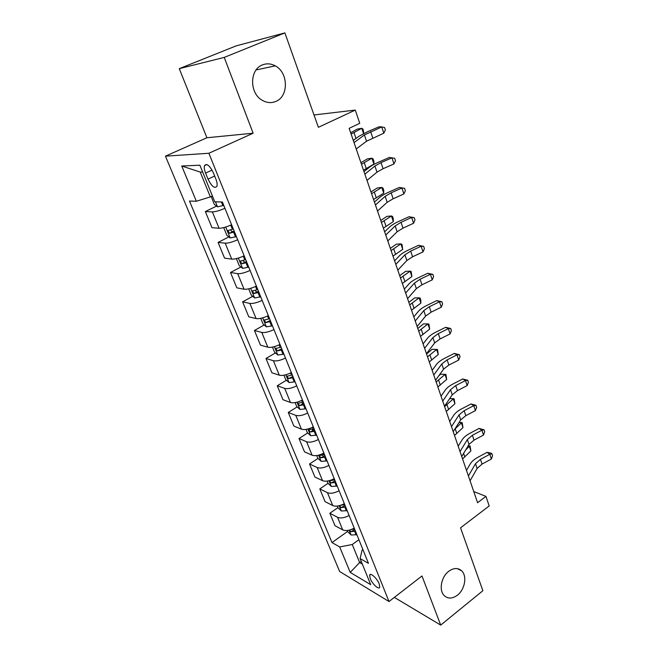 <?xml version="1.0" encoding="UTF-8"?>
<svg xmlns="http://www.w3.org/2000/svg" width="658" height="658" viewBox="0 0 658 658"><rect width="100%" height="100%" fill="white"/><g stroke="black" fill="none" stroke-linecap="round" stroke-linejoin="round"><path stroke-width="0.99" d="M448.698 571.317C453.617 567.796 457.927 567.624 461.628 570.807C467.287 575.882 464.959 589.453 457.466 595.145C452.457 598.829 448.049 598.994 444.249 595.646C438.697 590.489 441.181 576.86 448.698 571.317M262.419 64.912C266.696 63.234 270.981 63.546 275.266 65.866C288.508 72.569 288.813 96.479 275.842 101.414C271.293 103.306 266.72 102.911 262.131 100.222C249.341 93.206 249.456 69.501 262.419 64.912M379.181 583.852C377.1 578.333 370.207 572.123 369.631 575.191L370.215 578.555C372.28 584.008 379.131 590.242 379.748 587.175L379.181 583.852M165.446 156.168L339.651 571.506L389.01 601.535L208.89 153.265L165.446 156.168L206.908 137.744L253.133 133.212L224.23 57.41L179.264 68.654L206.908 137.744M179.264 68.654L236.173 45.871L284.881 32.9L318.39 127.315L355.279 110.083L314.006 114.961M394.348 597.39L440.704 625.1L482.873 590.72L460.551 527.823L489.19 505.953L485.949 496.395L473.752 491.542M224.23 57.41L284.881 32.9M355.279 110.083L359.753 123.301L349.151 128.351L477.585 502.72L485.949 496.395M205.584 173.095L208.027 179.124C211.72 186.494 214.681 188.879 216.918 186.288C217.42 184.561 217.066 182.134 215.857 179.001L213.389 172.881C209.672 165.454 206.711 163.052 204.482 165.668C203.972 167.436 204.334 169.92 205.584 173.095L212.049 170.101M202.639 172.001L200.213 172.075L210.354 196.923L196.347 201.249L189.471 201.044L332.002 542.57L347.646 531.393M196.347 201.249L181.731 166.005L199.876 165.216L214.779 201.8L222.404 202.022L368.464 563.338L360.082 558.56L370.717 584.682L350.229 572.386L339.676 546.938L332.002 542.57M253.133 133.212L208.89 153.265M440.704 625.1L421.975 575.972L389.01 601.535M360.082 558.56L362.147 549.989L362.862 549.471M361.234 561.397L359.638 562.574L362.352 564.136M212.394 195.944L210.354 196.923M358.914 539.7L352.269 544.511L359.638 562.574L350.229 572.386M224.937 208.298C219.509 210.642 215.322 211.843 212.369 211.901L205.345 211.555L216.564 206.119M354.226 528.103C349.669 530.57 345.837 531.162 342.711 529.871L334.996 525.709L329.855 513.256L337.949 507.622M344.34 503.65C339.717 506.117 335.851 506.75 332.742 505.55L325.06 501.635L319.804 488.902L328.046 483.309M334.231 478.637C329.543 481.097 325.644 481.771 322.543 480.669L314.902 477.017L309.531 463.997L317.987 458.412M322.346 455.542L323.317 454.892M323.884 453.049C319.13 455.5 315.207 456.216 312.106 455.213L304.514 451.84L299.012 438.516L307.705 432.948M312.237 430.036L314.096 428.851M313.29 426.853C308.47 429.296 304.514 430.069 301.43 429.164L293.879 426.08L288.253 412.451L297.194 406.891M302.08 403.848L303.609 402.902M302.45 400.039C297.556 402.474 293.567 403.288 290.499 402.499L283.006 399.719L277.248 385.769L286.444 380.225M292.423 376.615L292.876 376.343M291.354 372.584C286.378 375.002 282.364 375.874 279.305 375.192L271.869 372.741L265.972 358.462L275.447 352.927M279.979 344.455C274.929 346.865 270.882 347.786 267.839 347.227L260.469 345.113L254.432 330.489L264.203 324.97M268.332 315.634C263.2 318.036 259.12 319.015 256.102 318.579L248.79 316.827L242.605 301.841L252.705 296.339M256.39 286.098C251.183 288.484 247.071 289.52 244.06 289.224L236.831 287.842L230.489 272.486L240.935 267.008M244.151 255.822C238.854 258.183 234.709 259.285 231.723 259.12L224.567 258.133L218.078 242.399L228.885 236.938M231.6 224.765C226.212 227.117 222.042 228.277 219.073 228.26L211.999 227.684L205.345 211.555M237.661 239.767C232.323 242.128 228.161 243.263 225.184 243.172L218.078 242.399M250.065 270.446C244.809 272.823 240.68 273.892 237.686 273.662L230.489 272.486M262.164 300.369C256.99 302.762 252.894 303.774 249.876 303.404L242.605 301.841M273.958 329.559C268.867 331.961 264.804 332.915 261.769 332.422L254.432 330.489M285.473 358.042C280.464 360.461 276.426 361.357 273.383 360.732L265.972 358.462M296.717 385.843C291.774 388.269 287.776 389.117 284.708 388.376L277.248 385.769M307.689 412.994C302.828 415.428 298.855 416.218 295.779 415.371L288.253 412.451M318.406 439.503C313.619 441.946 309.671 442.694 306.587 441.74L299.012 438.516M328.877 465.403C324.155 467.863 320.249 468.562 317.148 467.501L309.531 463.997M339.109 490.72C334.453 493.179 330.579 493.829 327.47 492.678L319.804 488.902M349.11 515.461C344.529 517.928 340.671 518.537 337.554 517.295L329.855 513.256M339.676 546.938L352.269 544.511M200.213 172.075L181.731 166.005M354.037 142.597L364.417 134.964L381.763 126.936L379.214 126.731L368.167 131.436L358.832 136.346L353.288 140.401M356.225 148.979L366.539 141.231L383.82 133.179L381.763 126.936L384.543 127.496L385.366 129.988L383.82 133.179M211.259 196.487L214.22 204.309L217.51 206.851L223.761 205.386M216.137 201.833L217.477 201.874M350.673 132.776L357.278 129.108L361.777 128.285L351.125 134.1M363.561 133.566L361.777 128.285L363.076 129.207L363.841 133.426M354.341 139.628L353.214 140.187M364.869 174.173L374.912 166.022L381.023 162.616L391.962 157.838L389.388 157.451L378.506 162.197C374.427 163.99 371.383 165.684 369.36 167.28L363.989 171.606M367.008 180.399L376.985 172.141L383.063 168.719L393.969 163.932L391.962 157.838L394.677 158.282L395.483 160.716L393.969 163.932M375.438 204.975L385.16 196.339L391.14 192.819L401.923 187.999L399.316 187.44L388.598 192.226C384.585 194.036 381.599 195.788 379.633 197.474L374.435 202.055M377.519 211.045L387.175 202.31L393.139 198.774L403.88 193.946L401.923 187.999L404.571 188.344L405.353 190.713L403.88 193.946M399.316 187.44L404.571 188.344M385.752 235.029L395.162 225.933L401.026 222.314L411.645 217.453L409.013 216.729L398.452 221.549C394.496 223.375 391.568 225.176 389.668 226.952L384.634 231.781M387.784 240.96L397.136 231.764L402.976 228.129L413.561 223.259L411.645 217.453L414.236 217.691L414.992 220.011L413.561 223.259M409.013 216.729L414.236 217.691M224.156 227.479L223.868 227.964L226.878 235.342L230.168 237.957L236.395 236.633M233.286 228.959L227.849 230.613L229.527 233.294L234.495 231.929M234.207 231.221L232.726 231.682L230.983 230.687M360.938 162.699L367.403 158.874L371.885 158.2L361.464 164.253M373.884 164.097L371.885 158.2L373.135 158.981L373.933 161.333L373.884 164.097L363.504 170.192M236.37 258.61L239.224 265.618L242.605 268.374L248.708 267.099M245.681 259.614L240.26 261.193L241.93 263.8L246.857 262.517M246.528 261.711L245.064 262.155L243.394 261.259M370.964 191.93L377.289 187.958L381.763 187.423L371.564 193.691M383.713 193.181L381.763 187.423L382.964 188.073L383.737 190.376L383.713 193.181L373.563 199.497M248.699 288.846L251.274 295.146L254.654 297.975L260.724 296.816M257.772 289.52L252.368 291.017L254.021 293.558L258.915 292.349M258.553 291.453L257.105 291.881L255.501 291.066M380.76 220.488L386.945 216.375L391.42 215.972L381.434 222.453M393.328 221.606L391.42 215.972L392.563 216.507L393.32 218.752L393.328 221.606L383.384 228.129M395.812 264.368L404.925 254.827L410.674 251.109L421.136 246.224L418.488 245.335L408.075 250.196C404.176 252.03 401.306 253.881 399.464 255.748L394.594 260.798M397.802 270.15L406.858 260.527L412.582 256.793L423.012 251.891L421.136 246.224L423.67 246.363L424.41 248.625L423.012 251.891M418.488 245.335L423.67 246.363M260.733 318.34L263.027 323.966L266.408 326.853L272.445 325.817M269.566 318.694L264.187 320.117L265.824 322.593L270.685 321.458M270.29 320.471L265.824 322.593M390.334 248.395L396.396 244.159L400.862 243.879L391.074 250.558M402.721 249.39L400.862 243.879L401.948 244.299L402.721 249.39L392.982 256.102M405.641 293.007L414.466 283.055L420.1 279.247L430.414 274.32L427.741 273.284L417.476 278.178C413.635 280.028 410.822 281.92 409.037 283.869L404.316 289.142M407.582 298.658L416.349 288.623L421.959 284.791L432.248 279.864L430.414 274.32L432.89 274.37L433.614 276.582L432.248 279.864M427.741 273.284L432.89 274.37M415.239 320.981L423.793 310.634L429.312 306.735L439.486 301.783L436.789 300.607L426.672 305.526C422.88 307.385 420.125 309.326 418.389 311.349L413.808 316.827M417.131 326.5L425.627 316.079L431.13 312.163L441.271 307.204L439.486 301.783L441.896 301.751L442.612 303.914L441.271 307.204M436.789 300.607L441.896 301.751M424.616 348.312L432.898 337.587L438.318 333.606L448.345 328.63L445.63 327.314L435.654 332.257C431.919 334.132 429.213 336.115 427.527 338.204L423.094 343.879M426.458 353.7L434.699 342.908L440.095 338.911L450.097 333.927L448.345 328.63L450.705 328.506L451.396 330.62L450.097 333.927M445.63 327.314L450.705 328.506M433.77 375.011L441.806 363.94L447.119 359.877L457.014 354.876L454.275 353.428L444.438 358.396C440.753 360.28 438.096 362.303 436.468 364.458L432.166 370.322M435.58 380.283L443.566 369.138L448.863 365.058L458.725 360.058L457.014 354.876L459.317 354.678L460 356.743L458.725 360.058M454.275 353.428L459.317 354.678M442.727 401.109L450.516 389.701L455.731 385.572L465.486 380.546L462.739 378.975L453.025 383.968C449.398 385.851 446.79 387.916 445.203 390.136L441.033 396.182M444.495 406.257L452.235 394.792L457.433 390.638L467.155 385.613L465.486 380.546L467.739 380.266L468.406 382.29L467.155 385.613M462.739 378.975L467.739 380.266M272.47 347.111L274.509 352.104L277.89 355.049L283.886 354.119M281.073 347.161L275.718 348.51L277.347 350.928L282.167 349.859M281.739 348.798L277.347 350.928M399.694 275.686L405.632 271.318L410.082 271.162L400.5 278.03M411.9 276.549L410.082 271.162L411.127 271.466L411.9 276.549L402.359 283.45M283.927 375.2L285.712 379.576L289.092 382.578L295.055 381.755M292.316 374.961L286.978 376.236L288.591 378.597L293.378 377.593M292.917 376.458L288.591 378.597M408.848 302.367L414.663 297.885L419.105 297.844L409.72 304.893M420.881 303.116L419.105 297.844L420.1 298.041L420.807 300.138L420.881 303.116L411.538 310.189M295.113 402.614L296.659 406.405L300.032 409.465L305.97 408.741M303.289 402.104L297.975 403.305L299.579 405.616L304.325 404.678M303.84 403.461L299.579 405.616M417.805 328.465L423.497 323.876L427.93 323.942L418.727 331.155M429.674 329.099L427.93 323.942L428.884 324.04L429.674 329.099L420.503 336.345M306.036 429.394L307.352 432.619L310.724 435.736L316.621 435.103M314.006 428.621L308.717 429.748L310.305 432.01L315.017 431.13M314.499 429.847L310.305 432.01M426.565 354.004L432.142 349.299L437.471 349.472L438.269 354.522L429.279 361.925M438.269 354.522L436.567 349.48L427.544 356.85M437.471 349.472L432.142 349.299M316.704 455.55L317.806 458.239L321.17 461.398L327.034 460.855M324.476 454.522L319.22 455.583L320.791 457.804L325.471 456.981M324.929 455.632L320.791 457.804M438.828 375.751L440.605 374.188L445.877 374.369L446.683 379.403L437.866 386.953M446.683 379.403L445.014 374.468L436.164 381.994M445.877 374.369L440.605 374.188M451.478 426.631L459.029 414.902L464.153 410.699L473.776 405.657L471.013 403.971L461.431 408.98C457.853 410.872 455.287 412.969 453.757 415.256L449.71 421.465M453.206 431.664L460.707 419.878L465.815 415.659L475.413 410.617L473.776 405.657L475.981 405.303L476.631 407.286L475.413 410.617M471.013 403.971L475.981 405.303M327.133 481.105L328.021 483.285L331.377 486.492L337.217 486.032M334.708 479.838L329.477 480.834L331.04 483.013L335.679 482.24M335.111 480.834L331.04 483.013M449.685 398.559L454.11 398.74L454.917 403.757L446.272 411.447M454.917 403.757L453.28 398.929L444.611 406.595M454.11 398.74L449.653 398.616M460.041 451.585L467.361 439.552L472.395 435.283L481.886 430.225L479.106 428.424L469.656 433.449C466.119 435.357 463.61 437.48 462.113 439.824L458.19 446.19M461.727 456.504L469.006 444.421L474.015 440.136L483.49 435.078L481.886 430.225L484.041 429.806L484.683 431.738L483.49 435.078M479.106 428.424L484.041 429.806M337.315 506.084L338.006 507.77L341.362 511.019L347.161 510.641M339.512 505.525L341.058 507.655L345.664 506.94M345.072 505.467L341.058 507.655M344.718 504.587L340.564 505.352M459.103 422.411L462.171 422.6L462.977 427.601L454.497 435.431M462.977 427.601L461.381 422.872L454.826 429.115M462.171 422.6L458.971 422.617M468.414 475.989L475.512 463.676L480.455 459.35L489.823 454.275L487.035 452.359L477.708 457.4C474.221 459.317 471.745 461.472 470.297 463.865L466.489 470.388M470.067 480.809L477.124 468.438L482.043 464.096L491.394 459.021L489.823 454.275L491.937 453.781L492.554 455.673L491.394 459.021M487.035 452.359L490.81 453.017L491.937 453.781M347.276 530.496L347.778 531.722L351.125 535.003L356.891 534.707M349.324 530.134L350.854 531.754L355.427 531.088M354.81 529.558L350.854 531.754M354.498 528.793L351.314 529.509M468.208 445.746L470.059 445.968L470.873 450.96L462.558 458.914M470.873 450.96L469.31 446.321L465.724 449.875M470.059 445.968L467.961 446.149M219.073 228.26L212.369 211.901M231.723 259.12L225.184 243.172M244.06 289.224L237.686 273.662M256.102 318.579L249.876 303.404M267.839 347.227L261.769 332.422M279.305 375.192L273.383 360.732M290.499 402.499L284.708 388.376M301.43 429.164L295.779 415.371M312.106 455.213L306.587 441.74M322.543 480.669L317.148 467.501M332.742 505.55L327.47 492.678M342.711 529.871L337.554 517.295M214.656 176.031L208.027 179.124M364.417 134.964L366.539 141.231M370.651 131.674L372.749 137.925M215.462 201.817L217.51 206.851M221.384 201.99L222.881 205.699M355.978 138.427L353.996 132.62M374.912 166.022L376.985 172.141M381.023 162.616L383.063 168.719M385.16 196.339L387.175 202.31M391.14 192.819L393.139 198.774M395.162 225.933L397.136 231.764M401.026 222.314L402.976 228.129M225.719 227.026L230.168 237.957M233.623 232.233L235.523 236.938M230.752 225.143L232.414 229.264M366.309 168.654L364.277 162.715M232.726 231.682L229.527 233.294M238.352 258.059L242.522 268.299M245.993 262.813L247.844 267.395M243.32 256.201L244.817 259.91M376.302 197.91L374.328 192.111M245.064 262.155L241.93 263.8M250.673 288.327L254.572 297.901M258.059 292.637L259.869 297.112M255.575 286.485L256.916 289.808M386.073 226.492L384.14 220.833M257.105 291.881L254.021 293.558M404.925 254.827L406.858 260.527M410.674 251.109L412.582 256.793M262.69 317.847L266.326 326.787M269.838 321.746L271.606 326.105M267.526 316.029L268.719 318.982M395.623 254.432L393.731 248.897M414.466 283.055L416.349 288.623M420.1 279.247L421.959 284.791M423.793 310.634L425.627 316.079M429.312 306.735L431.13 312.163M432.898 337.587L434.699 342.908M438.318 333.606L440.095 338.911M441.806 363.94L443.566 369.138M447.119 359.877L448.863 365.058M450.516 389.701L452.235 394.792M455.731 385.572L457.433 390.638M274.411 346.651L277.799 354.975M281.336 350.146L283.055 354.399M279.189 344.85L280.242 347.449M404.95 281.739L403.107 276.327M285.852 374.756L289.002 382.504M292.555 377.873L294.233 382.027M290.573 372.979L291.486 375.241M414.079 308.438L412.27 303.149M297.021 402.202L299.949 409.391M303.511 404.95L305.156 409.005M301.685 400.434L302.466 402.375M423.004 334.552L421.235 329.378M307.928 429L310.642 435.654M314.211 431.393L315.815 435.366M312.534 427.256L313.2 428.884M431.73 360.107L430.003 355.04M318.579 455.171L321.088 461.324M324.674 457.236L326.236 461.118M323.136 453.452L323.678 454.785M440.276 385.103L438.582 380.143M459.029 414.902L460.707 419.878M464.153 410.699L465.815 415.659M328.992 480.751L331.295 486.41M334.889 482.495L336.427 486.287M333.491 479.04L333.919 480.093M448.641 409.572L446.979 404.719M467.361 439.552L469.006 444.421M472.395 435.283L474.015 440.136M339.166 505.747L341.28 510.937M344.882 507.186L346.379 510.896M343.616 504.061L343.937 504.842M456.825 433.523L455.204 428.769M475.512 463.676L477.124 468.438M480.455 459.35L482.043 464.096M349.11 530.183L351.043 534.921M354.654 531.335L356.118 534.954M353.511 528.514L353.724 529.04M464.836 456.973L463.61 453.378M461.628 570.807L457.351 568.635M275.266 65.866L256.102 69.937M370.643 574.434L369.631 575.191M206.908 164.549L204.482 165.668M228.474 230.3L227.849 230.613M240.836 260.889L240.26 261.193M252.902 290.729L252.368 291.017M264.68 319.837L264.187 320.117M276.187 348.238L275.718 348.51M287.414 375.973L286.978 376.236"/></g></svg>
